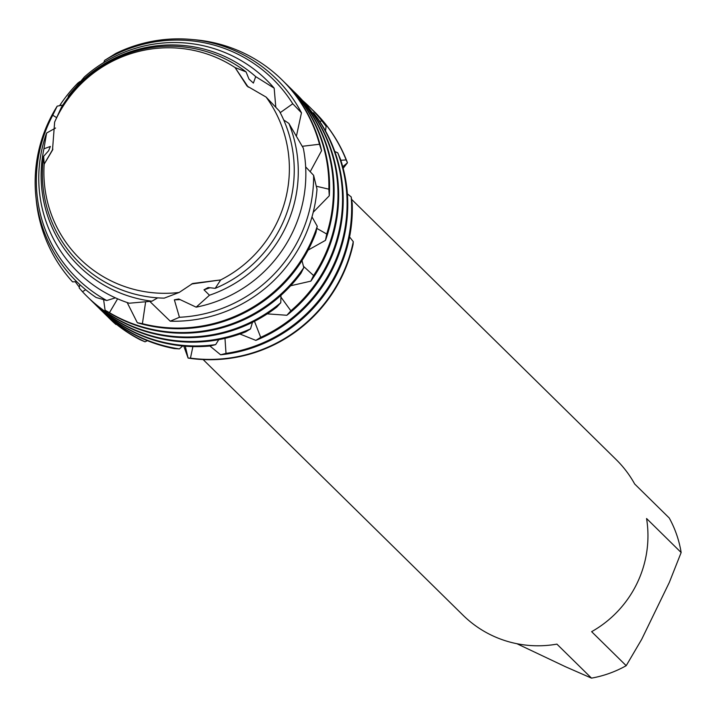 <?xml version="1.0" encoding="UTF-8"?>
<svg xmlns="http://www.w3.org/2000/svg" width="717" height="717" viewBox="0 0 717 717"><rect width="100%" height="100%" fill="white"/><g stroke="black" fill="none" stroke-linecap="round" stroke-linejoin="round"><path stroke-width="1.08" d="M220.684 279.917L215.208 288.351A126.927 124.964 -45.5 0 0 281.431 225.783A126.927 124.964 -45.5 0 0 279.361 111.054L266.124 97.091A123.709 121.8 -45.5 0 1 220.684 279.917A123.709 121.8 -45.5 0 0 266.124 97.091L246.989 85.995L235.051 67.55A123.709 121.8 -45.5 0 0 220.585 59.439A123.709 121.8 -45.5 0 0 54.635 122.078L52.493 150.14L44.176 164.157A123.709 121.8 -45.5 0 0 112.686 281.647A123.709 121.8 -45.5 0 0 179.151 292.464L192.685 283.484L220.684 279.917L191.582 283.995M44.176 164.157L43.647 156.315A126.927 124.964 -45.5 0 0 112.954 286.191A126.927 124.964 -45.5 0 0 164.22 298.138L179.151 292.464A123.709 121.8 -45.5 0 1 112.686 281.647A123.709 121.8 -45.5 0 1 44.176 164.157L52.879 149.127M203.144 359.575L463.11 615.285A109.154 107.469 -45.5 0 0 492.059 635.495A109.154 107.469 -45.5 0 0 556.921 644.126L591.498 678.13A109.154 107.469 -45.5 0 0 626.201 665.69L591.633 631.677A109.154 107.469 -45.5 0 0 646.573 518.525L681.15 552.529L669.311 582.455L641.688 639.34L626.201 665.69M116.02 324.541A145.542 143.292 134.5 0 1 109.737 318.724L110.068 319.047A145.542 143.292 -45.5 0 1 109.898 318.886A145.542 143.292 -45.5 0 0 114.433 323.17L116.557 324.416M342.744 166.747L347.458 162.786L342.744 166.747M340.826 160.294L346.15 159.918L347.458 162.777L343.165 168.307M185.291 346.194L188.096 358.079L185.291 346.194M192.9 346.589L190.462 358.133L188.105 358.07L183.767 346.06M235.051 67.55L246.083 71.906A126.927 124.964 -45.5 0 0 223.668 58.194A126.927 124.964 -45.5 0 0 61.348 107.38L54.635 122.078A123.709 121.8 -45.5 0 1 220.585 59.439A123.709 121.8 -45.5 0 1 235.051 67.55L248.243 87.151M347.458 162.777A145.542 143.292 -45.5 0 0 314.028 111.368A145.542 143.292 -45.5 0 1 314.189 111.529A145.542 143.292 -45.5 0 1 347.458 162.777M353.069 244.524A145.542 143.292 -45.5 0 1 188.105 358.07A145.542 143.292 -45.5 0 0 353.069 244.524L353.275 241.674A145.542 143.292 134.5 0 1 341.498 276.421A145.542 143.292 134.5 0 1 190.462 358.133M591.498 678.13L565.399 666.693L516.903 643.714M681.15 552.529A109.154 107.469 -45.5 0 0 669.248 518.006L634.679 484.002A109.154 107.469 -45.5 0 0 616.208 459.642L351.608 199.371M220.63 354.798A145.542 143.292 -45.5 0 0 337.617 272.594A145.542 143.292 -45.5 0 0 352.217 203.565L351.205 196.915A145.542 143.292 134.5 0 1 336.954 271.94A145.542 143.292 134.5 0 1 226.007 353.391L220.63 354.798L209.92 346.015M105.516 314.575A145.542 143.292 -45.5 0 0 105.847 314.897A145.542 143.292 -45.5 0 0 140.362 339.84L145.067 341.812A145.542 143.292 134.5 0 1 143.776 341.202A145.542 143.292 134.5 0 1 105.184 314.252A145.542 143.292 134.5 0 1 103.257 312.316M353.275 241.674L349.564 236.951M351.205 196.924L347.378 193.841M255.861 340.387A145.542 143.292 -45.5 0 0 333.064 268.122A145.542 143.292 -45.5 0 0 340.423 159.057L337.761 152.811A145.542 143.292 134.5 0 1 332.401 267.468A145.542 143.292 134.5 0 1 260.71 337.357L255.861 340.387L239.926 334.014M100.963 310.103A145.542 143.292 -45.5 0 0 101.294 310.425A145.542 143.292 -45.5 0 0 139.887 337.384A145.542 143.292 -45.5 0 0 174.204 348.57L179.411 348.91A145.542 143.292 134.5 0 1 139.223 336.73A145.542 143.292 134.5 0 1 100.631 309.771A145.542 143.292 134.5 0 1 98.713 307.844M337.761 152.811L334.821 151.547M286.872 315.274A145.542 143.292 -45.5 0 0 328.52 263.65A145.542 143.292 -45.5 0 0 317.676 118.332L313.526 112.892A145.542 143.292 134.5 0 1 327.857 262.996A145.542 143.292 134.5 0 1 290.86 310.811L286.872 315.274L267.271 313.858M96.419 305.621A145.542 143.292 -45.5 0 0 96.75 305.953A145.542 143.292 -45.5 0 0 135.343 332.903A145.542 143.292 -45.5 0 0 210.386 345.97L215.665 344.617A145.542 143.292 134.5 0 1 134.679 332.258A145.542 143.292 134.5 0 1 96.087 305.299A145.542 143.292 134.5 0 1 94.16 303.372M313.526 112.892L312.343 112.73M303.425 266.249L313.58 275.552L310.82 281.154A145.542 143.292 -45.5 0 0 323.967 259.169A145.542 143.292 -45.5 0 0 296.327 93.954A145.542 143.292 -45.5 0 0 295.996 93.631M91.866 301.149A145.542 143.292 -45.5 0 0 92.197 301.481A145.542 143.292 -45.5 0 0 130.79 328.431A145.542 143.292 -45.5 0 0 245.644 331.881L250.52 328.906A145.542 143.292 134.5 0 1 130.127 327.777A145.542 143.292 134.5 0 1 91.534 300.826A145.542 143.292 134.5 0 1 89.616 298.899M79.345 287.167A145.542 143.292 134.5 0 1 75.294 281.727M293.701 91.409A145.542 143.292 134.5 0 1 295.664 93.3A145.542 143.292 134.5 0 1 323.304 258.514A145.542 143.292 134.5 0 1 313.58 275.552M316.833 228.4L326.719 234.029L325.464 240.356A145.542 143.292 -45.5 0 0 291.774 89.482A145.542 143.292 -45.5 0 0 291.443 89.159M325.464 240.356L308.113 250.108M87.322 296.677A145.542 143.292 -45.5 0 0 87.653 296.999A145.542 143.292 -45.5 0 0 126.246 323.959A145.542 143.292 -45.5 0 0 276.789 307.091L280.813 302.673A145.542 143.292 134.5 0 1 125.583 323.304A145.542 143.292 134.5 0 1 86.99 296.354A145.542 143.292 134.5 0 1 82.473 291.702L79.202 287.929M303.793 267.638A145.542 143.292 134.5 0 1 121.03 318.832A145.542 143.292 134.5 0 1 109.45 312.666L105.076 310.192A145.542 143.292 -45.5 0 0 121.693 319.486A145.542 143.292 -45.5 0 0 300.997 273.195L303.793 267.638L302 260.63M137.332 322.749A145.542 143.292 -45.5 0 0 310.318 245.743A145.542 143.292 -45.5 0 0 315.946 232.568L317.246 226.24A145.542 143.292 134.5 0 1 309.654 245.097A145.542 143.292 134.5 0 1 142.405 323.681L137.332 322.749L127.16 302.52M192.846 39.596A145.542 143.292 134.5 0 1 243.422 52.924A145.542 143.292 134.5 0 1 282.014 79.883A145.542 143.292 134.5 0 1 319.477 144.251L321.566 150.687L310.174 171.757M78.18 83.495L77.974 82.984L79.954 81.532M59.601 105.704A145.542 143.292 134.5 0 1 77.974 82.984M317.246 226.24L311.976 216.892M56.455 117.534L52.753 115.222L57.199 106.143A142.271 140.066 -45.5 0 0 49.518 119.981A142.271 140.066 -45.5 0 0 96.141 297.501L106.752 300.522L115.437 297.851M57.199 106.143L62.791 105.094M170.243 321.189A142.271 140.066 -45.5 0 0 303.094 240.123A142.271 140.066 -45.5 0 0 317.004 189.189L313.616 175.333A139.734 137.574 134.5 0 1 299.518 237.757A139.734 137.574 134.5 0 1 179.438 317.272L170.243 321.189L149.952 301.561M301.463 112.82A142.271 140.066 -45.5 0 0 238.349 52.278A142.271 140.066 -45.5 0 0 115.769 53.461L104.574 60.407A139.734 137.574 134.5 0 1 235.92 53.255A139.734 137.574 134.5 0 1 292.76 103.768L301.463 112.82L296.578 135.432M106.752 300.522A139.734 137.574 134.5 0 1 50.45 119.748A139.734 137.574 134.5 0 1 52.753 115.222M313.616 175.333L305.657 166.882M196.162 307.163A134.599 132.511 -45.5 0 0 292.258 232.953A134.599 132.511 -45.5 0 0 303.309 148.15L288.879 123.414A129.598 127.59 134.5 0 1 285.196 228.284A129.598 127.59 134.5 0 1 209.463 295.234L196.162 307.163L178.766 298.98L174.365 299.84L179.438 317.272M151.923 301.203A129.598 127.59 134.5 0 1 113.187 289.955A129.598 127.59 134.5 0 1 43.925 148.813L46.587 133.039A134.599 132.511 -45.5 0 0 113.609 297.008A134.599 132.511 -45.5 0 0 129.257 303.219L151.923 301.203L157.704 297.86M274.172 88.164A134.599 132.511 -45.5 0 0 231.008 55.236A134.599 132.511 -45.5 0 0 84.355 76.988L68.303 96.06A129.598 127.59 134.5 0 1 226.222 57.163A129.598 127.59 134.5 0 1 255.718 76.629L274.172 88.164L275.776 106.95M288.879 123.414L283.717 119.981M104.583 60.407L103.813 62.54M68.303 96.06L68.178 97.378M43.647 156.315L48.622 150.731L50.36 146.438L43.925 148.813M46.587 133.039L55.576 128.02M319.746 121.379L321.861 120.85L326.118 126.344L325.5 130.906M145.076 341.803L147.397 340.674M179.411 348.901L182.674 345.961M215.665 344.617L218.775 339.661M250.511 328.906L252.474 322.327M280.804 302.673L280.947 295.35M246.074 71.915L248.987 79.094L253.388 83.082L255.718 76.629M280.213 112.659L292.76 103.768M302.404 146.286L319.477 144.251M316.385 186.25L328.87 189.18L329.273 195.795L313.212 212.259M310.82 281.145L290.627 285.769M280.903 297.071L290.86 310.811M254.481 321.315L260.71 337.357M224.986 338.352L226.007 353.391M36.137 198.914A145.542 143.292 134.5 0 0 72.56 281.862L76.737 281.673M215.208 288.342L208.127 287.535L203.987 289.793L209.463 295.234M145.578 302.233L142.405 323.681M117.615 298.819L109.45 312.666M105.076 310.192L103.633 299.76M85.735 289.74L82.473 291.702M79.211 287.929L79.802 284.586M203.987 289.793A123.225 121.316 -45.5 0 0 210.045 287.732M174.365 299.84A123.225 121.316 -45.5 0 0 180.191 299.581M321.566 150.687A145.542 143.292 -45.5 0 0 282.677 80.528A145.542 143.292 -45.5 0 0 282.346 80.205M284.604 82.464A145.542 143.292 134.5 0 1 286.567 84.355A145.542 143.292 134.5 0 1 328.87 189.18M329.273 195.795A145.542 143.292 -45.5 0 0 287.23 85.009A145.542 143.292 -45.5 0 0 286.899 84.678M289.157 86.936A145.542 143.292 134.5 0 1 291.111 88.827A145.542 143.292 134.5 0 1 326.719 234.029M110.068 319.047A145.542 143.292 -45.5 0 0 114.433 323.17M109.737 318.724A145.542 143.292 134.5 0 1 107.81 316.797M311.895 109.307A145.542 143.292 134.5 0 1 313.858 111.198A145.542 143.292 134.5 0 1 346.15 159.927M302.61 100.55A145.542 143.292 134.5 0 1 309.314 106.725A145.542 143.292 134.5 0 1 321.861 120.85M326.118 126.344A145.542 143.292 -45.5 0 0 309.977 107.38A145.542 143.292 -45.5 0 0 309.645 107.057M52.493 150.14L52.744 149.486M105.184 314.252L105.847 314.897M100.631 309.771L101.294 310.425M96.087 305.299L96.75 305.953M91.534 300.826L92.197 301.481M86.99 296.354L87.653 296.999M282.014 79.883L282.677 80.528M286.567 84.355L287.23 85.009M291.111 88.827L291.774 89.482M295.664 93.3L296.327 93.954M309.314 106.725L309.977 107.38"/></g></svg>
